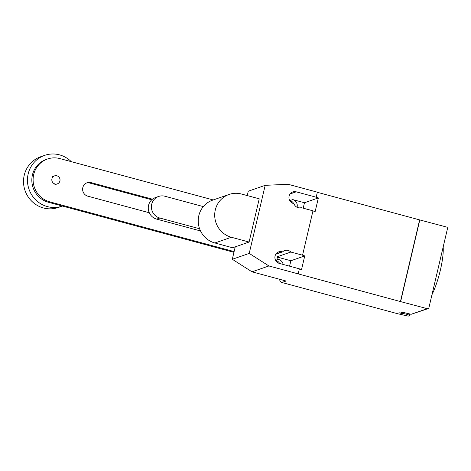 <?xml version="1.0" encoding="UTF-8"?>
<svg xmlns="http://www.w3.org/2000/svg" width="471" height="471" viewBox="0 0 471 471"><rect width="100%" height="100%" fill="white"/><g stroke="black" fill="none" stroke-linecap="round" stroke-linejoin="round"><path stroke-width="0.71" d="M203.319 206.604L164.915 196.242A11.304 10.904 -109.2 0 0 158.65 196.454L155.501 197.549A11.304 10.904 70.8 0 0 148.277 208.594A11.304 10.904 70.8 0 0 156.655 219.115L159.804 218.026L199.604 228.759M200.528 230.955L156.655 219.115M159.804 218.026A11.304 10.904 -109.2 0 1 151.427 207.499A11.304 10.904 -109.2 0 1 158.65 196.454M152.474 199.192L91.027 182.618A7.047 6.794 70.8 0 0 82.625 189.63A7.047 6.794 70.8 0 0 87.841 196.189L149.295 212.768M86.499 183.001A7.047 6.794 -109.2 0 1 89.761 183.054L151.78 199.786M234.116 251.585L49.773 201.853A22.455 21.66 -109.2 0 1 33.135 180.952A22.455 21.66 -109.2 0 1 47.477 159.01A22.455 21.66 -109.2 0 1 59.917 158.592L213.228 199.951M47.477 159.01L46.211 159.451A22.455 21.66 70.8 0 0 31.863 181.394A22.455 21.66 70.8 0 0 48.501 202.294L233.94 252.321M54.966 183.961A4.239 4.092 70.8 0 0 60.023 179.739A4.239 4.092 70.8 0 0 54.536 175.871A4.239 4.092 70.8 0 0 54.966 183.961M71.262 161.647A26.853 25.899 70.8 0 0 59.523 154.865A26.853 25.899 70.8 0 0 44.645 155.371A26.853 25.899 70.8 0 0 27.495 181.606A26.853 25.899 70.8 0 0 47.394 206.598A26.853 25.899 70.8 0 0 62.272 206.098A26.853 25.899 70.8 0 0 62.413 206.045M44.645 155.371L40.7 156.737A26.853 25.899 70.8 0 0 23.55 182.978A26.853 25.899 70.8 0 0 43.45 207.97A26.853 25.899 70.8 0 0 58.327 207.464L62.272 206.098M229.071 194.446L212.586 200.175A22.437 21.642 70.8 0 0 198.25 222.1A22.437 21.642 70.8 0 0 214.882 242.983L232.609 247.77L249.094 242.041L231.367 237.26A22.437 21.642 -109.2 0 1 214.735 216.372A22.437 21.642 -109.2 0 1 229.071 194.446A22.437 21.642 -109.2 0 1 241.505 194.028L259.233 198.809L249.094 242.041M443.164 246.998A32.511 7.171 105.1 0 1 431.96 294.758M427.279 308.676L400.45 301.57L419.608 219.892L446.437 226.998A1.413 1.366 -109.2 0 1 447.45 228.718L428.928 307.675A1.413 1.366 -109.2 0 1 427.279 308.676L411.077 314.304L402.74 312.273L400.627 313.009L398.943 312.773L402.293 313.598A3.674 0.53 13.2 0 1 406.514 314.251A3.674 0.53 13.2 0 1 409.052 315.217L409.587 315.647L408.18 316.135L397.542 313.698L281.846 282.488A2.826 2.726 70.8 0 1 279.774 279.321M409.976 314.01L409.587 315.647M411.077 314.304L428.062 308.652M235.223 246.857L232.309 259.28L252.009 271.826L286.074 281.016L281.846 282.488M275.806 254.228L282.647 251.855A6.076 5.864 -109.2 0 1 290.842 252.038L302.565 255.2L312.974 210.82L301.252 207.658A6.076 5.864 -109.2 0 1 293.945 203.66L293.462 203.531A6.076 5.864 -109.2 0 1 292.838 191.938A6.076 5.864 -109.2 0 1 296.206 191.827L316.171 197.208L317.348 192.174L288.069 184.273L265.185 185.339L248.276 191.208L247.251 195.577M275.641 260.398L275.894 260.469A6.076 5.864 -109.2 0 1 279.668 263.501M289.689 200.499L289.942 200.569A6.076 5.864 -109.2 0 1 293.716 203.602M316.171 197.208L318.355 197.926L315.158 211.544L312.944 210.943M302.565 255.2L304.749 255.924L301.558 269.536L299.344 268.935M400.45 301.57L268.912 265.956L249.218 253.404L265.185 185.339M317.319 192.298L419.608 219.892M275.576 260.28L278.226 259.356A6.076 5.864 70.8 0 0 276.754 256.936L290.842 252.038M289.594 266.18L290.872 260.746L276.754 256.936M290.872 260.746L304.749 255.924M252.009 271.826L268.912 265.956M298.19 273.851L299.373 268.817L279.409 263.43A6.076 5.864 -109.2 0 1 278.791 251.838A6.076 5.864 -109.2 0 1 282.158 251.72L282.647 251.855M303.2 208.188L304.472 202.748L292.762 199.592L289.942 200.569M304.472 202.748L318.355 197.926M283.136 264.437A6.076 5.864 70.8 0 0 278.714 259.492L278.226 259.356M419.82 219.816L400.662 301.499M297.042 207.269A6.076 5.864 70.8 0 0 292.762 199.592M232.309 259.28L249.218 253.404M91.027 182.618L89.761 183.054M49.773 201.853L48.501 202.294M231.367 237.26L214.882 242.983M402.293 313.598L402.587 312.326M401.857 312.579L401.639 313.498M409.376 313.845L409.052 315.217M290.124 193.934L296.206 191.827M275.894 260.469L278.714 259.492M276.077 253.834L282.158 251.72M54.848 184.738L57.315 183.878M52.069 176.725L54.536 175.871"/></g></svg>
